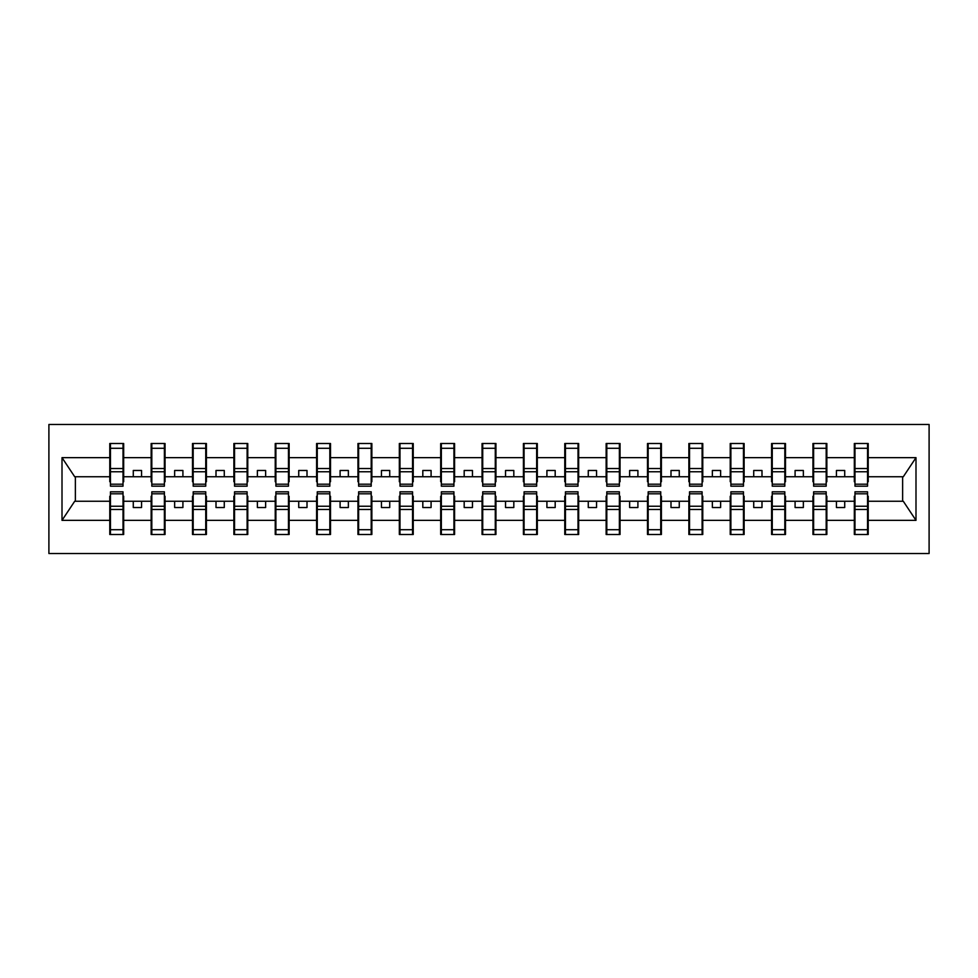 <?xml version="1.0" encoding="UTF-8"?>
<svg xmlns="http://www.w3.org/2000/svg" width="978" height="978" viewBox="0 0 978 978"><rect width="100%" height="100%" fill="white"/><g stroke="black" fill="none" stroke-linecap="round" stroke-linejoin="round"><path stroke-width="1.47" d="M48.9 553.524L929.1 553.524L929.1 424.476L48.9 424.476L48.9 553.524M854.98 496.274L854.32 496.274L854.32 501.249L826.85 501.249L826.85 496.274L826.19 496.274M867.547 481.726L868.22 481.726L868.22 476.751L903.293 476.751L915.995 457.643L915.995 520.357L868.22 520.357L868.22 534.501L854.32 534.501L854.32 501.249M867.547 496.274L868.22 496.274L868.22 520.357M813.61 496.274L812.95 496.274L812.95 501.249L785.493 501.249L785.493 496.274L784.821 496.274M854.32 520.357L826.85 520.357L826.85 534.501L812.95 534.501L812.95 501.249M826.85 520.357L826.85 501.249M772.253 496.274L771.593 496.274L771.593 501.249L744.124 501.249L744.124 496.274L743.463 496.274M812.95 520.357L785.493 520.357L785.493 534.501L771.593 534.501L771.593 501.249M785.493 520.357L785.493 501.249M730.884 496.274L730.224 496.274L730.224 501.249L702.766 501.249L702.766 496.274L702.106 496.274M771.593 520.357L744.124 520.357L744.124 534.501L730.224 534.501L730.224 501.249M744.124 520.357L744.124 501.249M689.527 496.274L688.867 496.274L688.867 501.249L661.397 501.249L661.397 496.274L660.737 496.274M730.224 520.357L702.766 520.357L702.766 534.501L688.867 534.501L688.867 501.249M702.766 520.357L702.766 501.249M648.169 496.274L647.497 496.274L647.497 501.249L620.04 501.249L620.04 496.274L619.38 496.274M688.867 520.357L661.397 520.357L661.397 534.501L647.497 534.501L647.497 501.249M661.397 520.357L661.397 501.249M606.8 496.274L606.14 496.274L606.14 501.249L578.67 501.249L578.67 496.274L578.01 496.274M647.497 520.357L620.04 520.357L620.04 534.501L606.14 534.501L606.14 501.249M620.04 520.357L620.04 501.249M565.443 496.274L564.771 496.274L564.771 501.249L537.313 501.249L537.313 496.274L536.653 496.274M606.14 520.357L578.67 520.357L578.67 534.501L564.771 534.501L564.771 501.249M578.67 520.357L578.67 501.249M524.074 496.274L523.413 496.274L523.413 501.249L495.944 501.249L495.944 496.274L495.284 496.274M564.771 520.357L537.313 520.357L537.313 534.501L523.413 534.501L523.413 501.249M537.313 520.357L537.313 501.249M482.716 496.274L482.056 496.274L482.056 501.249L454.587 501.249L454.587 496.274L453.926 496.274M523.413 520.357L495.944 520.357L495.944 534.501L482.056 534.501L482.056 501.249M495.944 520.357L495.944 501.249M441.347 496.274L440.687 496.274L440.687 501.249L413.229 501.249L413.229 496.274L412.557 496.274M482.056 520.357L454.587 520.357L454.587 534.501L440.687 534.501L440.687 501.249M454.587 520.357L454.587 501.249M399.99 496.274L399.33 496.274L399.33 501.249L371.86 501.249L371.86 496.274L371.2 496.274M440.687 520.357L413.229 520.357L413.229 534.501L399.33 534.501L399.33 501.249M413.229 520.357L413.229 501.249M358.62 496.274L357.96 496.274L357.96 501.249L330.503 501.249L330.503 496.274L329.83 496.274M399.33 520.357L371.86 520.357L371.86 534.501L357.96 534.501L357.96 501.249M371.86 520.357L371.86 501.249M317.263 496.274L316.603 496.274L316.603 501.249L289.133 501.249L289.133 496.274L288.473 496.274M357.96 520.357L330.503 520.357L330.503 534.501L316.603 534.501L316.603 501.249M330.503 520.357L330.503 501.249M275.894 496.274L275.234 496.274L275.234 501.249L247.776 501.249L247.776 496.274L247.116 496.274M316.603 520.357L289.133 520.357L289.133 534.501L275.234 534.501L275.234 501.249M289.133 520.357L289.133 501.249M234.537 496.274L233.876 496.274L233.876 501.249L206.407 501.249L206.407 496.274L205.747 496.274M275.234 520.357L247.776 520.357L247.776 534.501L233.876 534.501L233.876 501.249M247.776 520.357L247.776 501.249M193.179 496.274L192.507 496.274L192.507 501.249L165.05 501.249L165.05 496.274L164.39 496.274M233.876 520.357L206.407 520.357L206.407 534.501L192.507 534.501L192.507 501.249M206.407 520.357L206.407 501.249M151.81 496.274L151.15 496.274L151.15 501.249L123.68 501.249L123.68 496.274L123.02 496.274M192.507 520.357L165.05 520.357L165.05 534.501L151.15 534.501L151.15 501.249M165.05 520.357L165.05 501.249M854.98 484.196L867.547 484.196L867.547 486.188L854.98 486.188L854.98 443.499L854.32 443.499L854.32 457.643L826.85 457.643L826.85 481.726L826.19 481.726M854.98 481.726L854.32 481.726L854.32 457.643M813.61 484.196L826.19 484.196L826.19 486.188L813.61 486.188L813.61 443.499L812.95 443.499L812.95 457.643L785.493 457.643L785.493 481.726L784.821 481.726M813.61 481.726L812.95 481.726L812.95 457.643M772.253 484.196L784.821 484.196L784.821 486.188L772.253 486.188L772.253 443.499L771.593 443.499L771.593 457.643L744.124 457.643L744.124 481.726L743.463 481.726M772.253 481.726L771.593 481.726L771.593 457.643M730.884 484.196L743.463 484.196L743.463 486.188L730.884 486.188L730.884 443.499L730.224 443.499L730.224 457.643L702.766 457.643L702.766 481.726L702.106 481.726M730.884 481.726L730.224 481.726L730.224 457.643M689.527 484.196L702.106 484.196L702.106 486.188L689.527 486.188L689.527 443.499L688.867 443.499L688.867 457.643L661.397 457.643L661.397 481.726L660.737 481.726M689.527 481.726L688.867 481.726L688.867 457.643M648.169 484.196L660.737 484.196L660.737 486.188L648.169 486.188L648.169 443.499L647.497 443.499L647.497 457.643L620.04 457.643L620.04 481.726L619.38 481.726M648.169 481.726L647.497 481.726L647.497 457.643M606.8 484.196L619.38 484.196L619.38 486.188L606.8 486.188L606.8 443.499L606.14 443.499L606.14 457.643L578.67 457.643L578.67 481.726L578.01 481.726M606.8 481.726L606.14 481.726L606.14 457.643M565.443 484.196L578.01 484.196L578.01 486.188L565.443 486.188L565.443 443.499L564.771 443.499L564.771 457.643L537.313 457.643L537.313 481.726L536.653 481.726M565.443 481.726L564.771 481.726L564.771 457.643M524.074 484.196L536.653 484.196L536.653 486.188L524.074 486.188L524.074 443.499L523.413 443.499L523.413 457.643L495.944 457.643L495.944 481.726L495.284 481.726M524.074 481.726L523.413 481.726L523.413 457.643M482.716 484.196L495.284 484.196L495.284 486.188L482.716 486.188L482.716 443.499L482.056 443.499L482.056 457.643L454.587 457.643L454.587 481.726L453.926 481.726M482.716 481.726L482.056 481.726L482.056 457.643M441.347 484.196L453.926 484.196L453.926 486.188L441.347 486.188L441.347 443.499L440.687 443.499L440.687 457.643L413.229 457.643L413.229 481.726L412.557 481.726M441.347 481.726L440.687 481.726L440.687 457.643M399.99 484.196L412.557 484.196L412.557 486.188L399.99 486.188L399.99 443.499L399.33 443.499L399.33 457.643L371.86 457.643L371.86 481.726L371.2 481.726M399.99 481.726L399.33 481.726L399.33 457.643M358.62 484.196L371.2 484.196L371.2 486.188L358.62 486.188L358.62 443.499L357.96 443.499L357.96 457.643L330.503 457.643L330.503 481.726L329.83 481.726M358.62 481.726L357.96 481.726L357.96 457.643M317.263 484.196L329.83 484.196L329.83 486.188L317.263 486.188L317.263 443.499L316.603 443.499L316.603 457.643L289.133 457.643L289.133 481.726L288.473 481.726M317.263 481.726L316.603 481.726L316.603 457.643M275.894 484.196L288.473 484.196L288.473 486.188L275.894 486.188L275.894 443.499L275.234 443.499L275.234 457.643L247.776 457.643L247.776 481.726L247.116 481.726M275.894 481.726L275.234 481.726L275.234 457.643M234.537 484.196L247.116 484.196L247.116 486.188L234.537 486.188L234.537 443.499L233.876 443.499L233.876 457.643L206.407 457.643L206.407 481.726L205.747 481.726M234.537 481.726L233.876 481.726L233.876 457.643M193.179 484.196L205.747 484.196L205.747 486.188L193.179 486.188L193.179 443.499L192.507 443.499L192.507 457.643L165.05 457.643L165.05 481.726L164.39 481.726M193.179 481.726L192.507 481.726L192.507 457.643M151.81 484.196L164.39 484.196L164.39 486.188L151.81 486.188L151.81 443.499L151.15 443.499L151.15 457.643L123.68 457.643L123.68 443.499L123.02 443.499L123.02 486.188L110.453 486.188L110.453 471.763L123.02 471.763M151.81 481.726L151.15 481.726L151.15 457.643M110.453 496.274L109.78 496.274L109.78 501.249L74.707 501.249L62.005 520.357L62.005 457.643L74.707 476.751L109.78 476.751L109.78 457.643L62.005 457.643M151.15 520.357L123.68 520.357L123.68 534.501L109.78 534.501L109.78 501.249M123.68 520.357L123.68 501.249M110.453 471.763L110.453 443.499L109.78 443.499L109.78 457.643M109.78 476.751L109.78 481.726L110.453 481.726M868.22 476.751L868.22 443.499L867.547 443.499L867.547 484.196M812.95 443.499L826.85 443.499L826.85 457.643M771.593 443.499L785.493 443.499L785.493 457.643M730.224 443.499L744.124 443.499L744.124 457.643M688.867 443.499L702.766 443.499L702.766 457.643M647.497 443.499L661.397 443.499L661.397 457.643M606.14 443.499L620.04 443.499L620.04 457.643M564.771 443.499L578.67 443.499L578.67 457.643M523.413 443.499L537.313 443.499L537.313 457.643M482.056 443.499L495.944 443.499L495.944 457.643M440.687 443.499L454.587 443.499L454.587 457.643M399.33 443.499L413.229 443.499L413.229 457.643M357.96 443.499L371.86 443.499L371.86 457.643M316.603 443.499L330.503 443.499L330.503 457.643M275.234 443.499L289.133 443.499L289.133 457.643M233.876 443.499L247.776 443.499L247.776 457.643M192.507 443.499L206.407 443.499L206.407 457.643M151.15 443.499L165.05 443.499L165.05 457.643M915.995 457.643L868.22 457.643M109.78 520.357L62.005 520.357M109.78 443.499L123.68 443.499M854.32 443.499L868.22 443.499M854.32 476.751L844.723 476.751L844.723 470.467L836.447 470.467L836.447 476.751L844.723 476.751M836.447 476.751L826.85 476.751M836.447 501.249L836.447 507.533L844.723 507.533L844.723 501.249M812.95 476.751L803.354 476.751L803.354 470.467L795.09 470.467L795.09 476.751L803.354 476.751M795.09 476.751L785.493 476.751M795.09 501.249L795.09 507.533L803.354 507.533L803.354 501.249M771.593 476.751L761.996 476.751L761.996 470.467L753.72 470.467L753.72 476.751L761.996 476.751M753.72 476.751L744.124 476.751M753.72 501.249L753.72 507.533L761.996 507.533L761.996 501.249M730.224 476.751L720.627 476.751L720.627 470.467L712.363 470.467L712.363 476.751L720.627 476.751M712.363 476.751L702.766 476.751M712.363 501.249L712.363 507.533L720.627 507.533L720.627 501.249M688.867 476.751L679.27 476.751L679.27 470.467L670.994 470.467L670.994 476.751L679.27 476.751M670.994 476.751L661.397 476.751M670.994 501.249L670.994 507.533L679.27 507.533L679.27 501.249M647.497 476.751L637.9 476.751L637.9 470.467L629.636 470.467L629.636 476.751L637.9 476.751M629.636 476.751L620.04 476.751M629.636 501.249L629.636 507.533L637.9 507.533L637.9 501.249M606.14 476.751L596.543 476.751L596.543 470.467L588.267 470.467L588.267 476.751L596.543 476.751M588.267 476.751L578.67 476.751M588.267 501.249L588.267 507.533L596.543 507.533L596.543 501.249M564.771 476.751L555.186 476.751L555.186 470.467L546.91 470.467L546.91 476.751L555.186 476.751M546.91 476.751L537.313 476.751M546.91 501.249L546.91 507.533L555.186 507.533L555.186 501.249M523.413 476.751L513.817 476.751L513.817 470.467L505.54 470.467L505.54 476.751L513.817 476.751M505.54 476.751L495.944 476.751M505.54 501.249L505.54 507.533L513.817 507.533L513.817 501.249M482.056 476.751L472.46 476.751L472.46 470.467L464.183 470.467L464.183 476.751L472.46 476.751M464.183 476.751L454.587 476.751M464.183 501.249L464.183 507.533L472.46 507.533L472.46 501.249M440.687 476.751L431.09 476.751L431.09 470.467L422.814 470.467L422.814 476.751L431.09 476.751M422.814 476.751L413.229 476.751M422.814 501.249L422.814 507.533L431.09 507.533L431.09 501.249M399.33 476.751L389.733 476.751L389.733 470.467L381.457 470.467L381.457 476.751L389.733 476.751M381.457 476.751L371.86 476.751M381.457 501.249L381.457 507.533L389.733 507.533L389.733 501.249M357.96 476.751L348.364 476.751L348.364 470.467L340.099 470.467L340.099 476.751L348.364 476.751M340.099 476.751L330.503 476.751M340.099 501.249L340.099 507.533L348.364 507.533L348.364 501.249M316.603 476.751L307.006 476.751L307.006 470.467L298.73 470.467L298.73 476.751L307.006 476.751M298.73 476.751L289.133 476.751M298.73 501.249L298.73 507.533L307.006 507.533L307.006 501.249M275.234 476.751L265.637 476.751L265.637 470.467L257.373 470.467L257.373 476.751L265.637 476.751M257.373 476.751L247.776 476.751M257.373 501.249L257.373 507.533L265.637 507.533L265.637 501.249M233.876 476.751L224.28 476.751L224.28 470.467L216.004 470.467L216.004 476.751L224.28 476.751M216.004 476.751L206.407 476.751M216.004 501.249L216.004 507.533L224.28 507.533L224.28 501.249M192.507 476.751L182.91 476.751L182.91 470.467L174.646 470.467L174.646 476.751L182.91 476.751M174.646 476.751L165.05 476.751M174.646 501.249L174.646 507.533L182.91 507.533L182.91 501.249M151.15 476.751L141.553 476.751L141.553 470.467L133.277 470.467L133.277 476.751L141.553 476.751M133.277 476.751L123.68 476.751L123.68 457.643M133.277 501.249L133.277 507.533L141.553 507.533L141.553 501.249M123.68 476.751L123.68 481.726L123.02 481.726M915.995 520.357L903.293 501.249L868.22 501.249M75.367 476.751L75.367 501.249M902.633 501.249L902.633 476.751M123.02 451.775L123.68 451.775M109.78 451.775L110.453 451.775M110.453 468.535L123.02 468.535M109.78 534.501L110.453 534.501L110.453 491.812L123.02 491.812L123.02 506.237L110.453 506.237M110.453 526.225L109.78 526.225M123.68 526.225L123.02 526.225M123.02 506.237L123.02 534.501L123.68 534.501M123.02 509.465L110.453 509.465M165.05 443.499L164.39 443.499L164.39 484.196M164.39 451.775L165.05 451.775M151.15 451.775L151.81 451.775M151.81 471.763L164.39 471.763M151.81 468.535L164.39 468.535M206.407 443.499L205.747 443.499L205.747 484.196M205.747 451.775L206.407 451.775M192.507 451.775L193.179 451.775M193.179 471.763L205.747 471.763M193.179 468.535L205.747 468.535M247.776 443.499L247.116 443.499L247.116 484.196M247.116 451.775L247.776 451.775M233.876 451.775L234.537 451.775M234.537 471.763L247.116 471.763M234.537 468.535L247.116 468.535M289.133 443.499L288.473 443.499L288.473 484.196M288.473 451.775L289.133 451.775M275.234 451.775L275.894 451.775M275.894 471.763L288.473 471.763M275.894 468.535L288.473 468.535M151.15 534.501L151.81 534.501L151.81 491.812L164.39 491.812L164.39 506.237L151.81 506.237M151.81 526.225L151.15 526.225M165.05 526.225L164.39 526.225M164.39 506.237L164.39 534.501L165.05 534.501M164.39 509.465L151.81 509.465M192.507 534.501L193.179 534.501L193.179 491.812L205.747 491.812L205.747 506.237L193.179 506.237M193.179 526.225L192.507 526.225M206.407 526.225L205.747 526.225M205.747 506.237L205.747 534.501L206.407 534.501M205.747 509.465L193.179 509.465M233.876 534.501L234.537 534.501L234.537 491.812L247.116 491.812L247.116 506.237L234.537 506.237M234.537 526.225L233.876 526.225M247.776 526.225L247.116 526.225M247.116 506.237L247.116 534.501L247.776 534.501M247.116 509.465L234.537 509.465M275.234 534.501L275.894 534.501L275.894 491.812L288.473 491.812L288.473 506.237L275.894 506.237M275.894 526.225L275.234 526.225M289.133 526.225L288.473 526.225M288.473 506.237L288.473 534.501L289.133 534.501M288.473 509.465L275.894 509.465M330.503 443.499L329.83 443.499L329.83 484.196M329.83 451.775L330.503 451.775M316.603 451.775L317.263 451.775M317.263 471.763L329.83 471.763M317.263 468.535L329.83 468.535M316.603 534.501L317.263 534.501L317.263 491.812L329.83 491.812L329.83 506.237L317.263 506.237M317.263 526.225L316.603 526.225M330.503 526.225L329.83 526.225M329.83 506.237L329.83 534.501L330.503 534.501M329.83 509.465L317.263 509.465M371.86 443.499L371.2 443.499L371.2 484.196M371.2 451.775L371.86 451.775M357.96 451.775L358.62 451.775M358.62 471.763L371.2 471.763M358.62 468.535L371.2 468.535M357.96 534.501L358.62 534.501L358.62 491.812L371.2 491.812L371.2 506.237L358.62 506.237M358.62 526.225L357.96 526.225M371.86 526.225L371.2 526.225M371.2 506.237L371.2 534.501L371.86 534.501M371.2 509.465L358.62 509.465M413.229 443.499L412.557 443.499L412.557 484.196M412.557 451.775L413.229 451.775M399.33 451.775L399.99 451.775M399.99 471.763L412.557 471.763M399.99 468.535L412.557 468.535M399.33 534.501L399.99 534.501L399.99 491.812L412.557 491.812L412.557 506.237L399.99 506.237M399.99 526.225L399.33 526.225M413.229 526.225L412.557 526.225M412.557 506.237L412.557 534.501L413.229 534.501M412.557 509.465L399.99 509.465M454.587 443.499L453.926 443.499L453.926 484.196M453.926 451.775L454.587 451.775M440.687 451.775L441.347 451.775M441.347 471.763L453.926 471.763M441.347 468.535L453.926 468.535M440.687 534.501L441.347 534.501L441.347 491.812L453.926 491.812L453.926 506.237L441.347 506.237M441.347 526.225L440.687 526.225M454.587 526.225L453.926 526.225M453.926 506.237L453.926 534.501L454.587 534.501M453.926 509.465L441.347 509.465M495.944 443.499L495.284 443.499L495.284 484.196M495.284 451.775L495.944 451.775M482.056 451.775L482.716 451.775M482.716 471.763L495.284 471.763M482.716 468.535L495.284 468.535M482.056 534.501L482.716 534.501L482.716 491.812L495.284 491.812L495.284 506.237L482.716 506.237M482.716 526.225L482.056 526.225M495.944 526.225L495.284 526.225M495.284 506.237L495.284 534.501L495.944 534.501M495.284 509.465L482.716 509.465M537.313 443.499L536.653 443.499L536.653 484.196M536.653 451.775L537.313 451.775M523.413 451.775L524.074 451.775M524.074 471.763L536.653 471.763M524.074 468.535L536.653 468.535M523.413 534.501L524.074 534.501L524.074 491.812L536.653 491.812L536.653 506.237L524.074 506.237M524.074 526.225L523.413 526.225M537.313 526.225L536.653 526.225M536.653 506.237L536.653 534.501L537.313 534.501M536.653 509.465L524.074 509.465M578.67 443.499L578.01 443.499L578.01 484.196M578.01 451.775L578.67 451.775M564.771 451.775L565.443 451.775M565.443 471.763L578.01 471.763M565.443 468.535L578.01 468.535M564.771 534.501L565.443 534.501L565.443 491.812L578.01 491.812L578.01 506.237L565.443 506.237M565.443 526.225L564.771 526.225M578.67 526.225L578.01 526.225M578.01 506.237L578.01 534.501L578.67 534.501M578.01 509.465L565.443 509.465M620.04 443.499L619.38 443.499L619.38 484.196M619.38 451.775L620.04 451.775M606.14 451.775L606.8 451.775M606.8 471.763L619.38 471.763M606.8 468.535L619.38 468.535M606.14 534.501L606.8 534.501L606.8 491.812L619.38 491.812L619.38 506.237L606.8 506.237M606.8 526.225L606.14 526.225M620.04 526.225L619.38 526.225M619.38 506.237L619.38 534.501L620.04 534.501M619.38 509.465L606.8 509.465M661.397 443.499L660.737 443.499L660.737 484.196M660.737 451.775L661.397 451.775M647.497 451.775L648.169 451.775M648.169 471.763L660.737 471.763M648.169 468.535L660.737 468.535M647.497 534.501L648.169 534.501L648.169 491.812L660.737 491.812L660.737 506.237L648.169 506.237M648.169 526.225L647.497 526.225M661.397 526.225L660.737 526.225M660.737 506.237L660.737 534.501L661.397 534.501M660.737 509.465L648.169 509.465M702.766 443.499L702.106 443.499L702.106 484.196M702.106 451.775L702.766 451.775M688.867 451.775L689.527 451.775M689.527 471.763L702.106 471.763M689.527 468.535L702.106 468.535M688.867 534.501L689.527 534.501L689.527 491.812L702.106 491.812L702.106 506.237L689.527 506.237M689.527 526.225L688.867 526.225M702.766 526.225L702.106 526.225M702.106 506.237L702.106 534.501L702.766 534.501M702.106 509.465L689.527 509.465M744.124 443.499L743.463 443.499L743.463 484.196M743.463 451.775L744.124 451.775M730.224 451.775L730.884 451.775M730.884 471.763L743.463 471.763M730.884 468.535L743.463 468.535M730.224 534.501L730.884 534.501L730.884 491.812L743.463 491.812L743.463 506.237L730.884 506.237M730.884 526.225L730.224 526.225M744.124 526.225L743.463 526.225M743.463 506.237L743.463 534.501L744.124 534.501M743.463 509.465L730.884 509.465M785.493 443.499L784.821 443.499L784.821 484.196M784.821 451.775L785.493 451.775M771.593 451.775L772.253 451.775M772.253 471.763L784.821 471.763M772.253 468.535L784.821 468.535M771.593 534.501L772.253 534.501L772.253 491.812L784.821 491.812L784.821 506.237L772.253 506.237M772.253 526.225L771.593 526.225M785.493 526.225L784.821 526.225M784.821 506.237L784.821 534.501L785.493 534.501M784.821 509.465L772.253 509.465M826.85 443.499L826.19 443.499L826.19 484.196M826.19 451.775L826.85 451.775M812.95 451.775L813.61 451.775M813.61 471.763L826.19 471.763M813.61 468.535L826.19 468.535M812.95 534.501L813.61 534.501L813.61 491.812L826.19 491.812L826.19 506.237L813.61 506.237M813.61 526.225L812.95 526.225M826.85 526.225L826.19 526.225M826.19 506.237L826.19 534.501L826.85 534.501M826.19 509.465L813.61 509.465M867.547 451.775L868.22 451.775M854.32 451.775L854.98 451.775M854.98 471.763L867.547 471.763M854.98 468.535L867.547 468.535M854.32 534.501L854.98 534.501L854.98 491.812L867.547 491.812L867.547 506.237L854.98 506.237M854.98 526.225L854.32 526.225M868.22 526.225L867.547 526.225M867.547 506.237L867.547 534.501L868.22 534.501M867.547 509.465L854.98 509.465M110.453 484.196L123.02 484.196M110.453 448.291L123.02 448.291M123.02 493.804L110.453 493.804M123.02 529.709L110.453 529.709M151.81 448.291L164.39 448.291M193.179 448.291L205.747 448.291M234.537 448.291L247.116 448.291M275.894 448.291L288.473 448.291M164.39 493.804L151.81 493.804M164.39 529.709L151.81 529.709M205.747 493.804L193.179 493.804M205.747 529.709L193.179 529.709M247.116 493.804L234.537 493.804M247.116 529.709L234.537 529.709M288.473 493.804L275.894 493.804M288.473 529.709L275.894 529.709M317.263 448.291L329.83 448.291M329.83 493.804L317.263 493.804M329.83 529.709L317.263 529.709M358.62 448.291L371.2 448.291M371.2 493.804L358.62 493.804M371.2 529.709L358.62 529.709M399.99 448.291L412.557 448.291M412.557 493.804L399.99 493.804M412.557 529.709L399.99 529.709M441.347 448.291L453.926 448.291M453.926 493.804L441.347 493.804M453.926 529.709L441.347 529.709M482.716 448.291L495.284 448.291M495.284 493.804L482.716 493.804M495.284 529.709L482.716 529.709M524.074 448.291L536.653 448.291M536.653 493.804L524.074 493.804M536.653 529.709L524.074 529.709M565.443 448.291L578.01 448.291M578.01 493.804L565.443 493.804M578.01 529.709L565.443 529.709M606.8 448.291L619.38 448.291M619.38 493.804L606.8 493.804M619.38 529.709L606.8 529.709M648.169 448.291L660.737 448.291M660.737 493.804L648.169 493.804M660.737 529.709L648.169 529.709M689.527 448.291L702.106 448.291M702.106 493.804L689.527 493.804M702.106 529.709L689.527 529.709M730.884 448.291L743.463 448.291M743.463 493.804L730.884 493.804M743.463 529.709L730.884 529.709M772.253 448.291L784.821 448.291M784.821 493.804L772.253 493.804M784.821 529.709L772.253 529.709M813.61 448.291L826.19 448.291M826.19 493.804L813.61 493.804M826.19 529.709L813.61 529.709M854.98 448.291L867.547 448.291M867.547 493.804L854.98 493.804M867.547 529.709L854.98 529.709"/></g></svg>
